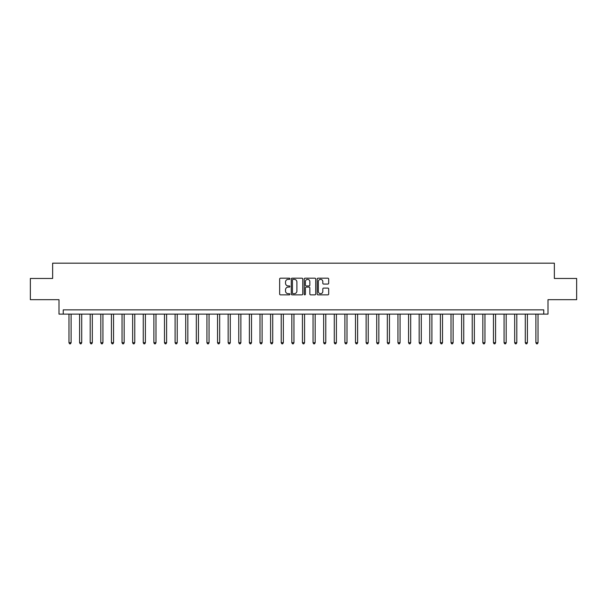 <?xml version="1.0" encoding="UTF-8"?>
<svg xmlns="http://www.w3.org/2000/svg" width="607" height="607" viewBox="0 0 607 607"><rect width="100%" height="100%" fill="white"/><g stroke="black" fill="none" stroke-linecap="round" stroke-linejoin="round"><path stroke-width="0.91" d="M289.918 278.772A0.584 0.584 0 0 0 289.334 278.188L280.48 278.188A0.835 0.835 0 0 0 279.645 279.023L279.645 294.023A0.835 0.835 0 0 0 280.48 294.85L289.334 294.85A0.584 0.584 0 0 0 289.918 294.274A0.584 0.584 0 0 0 289.334 293.689L288.188 293.689A2.663 2.663 0 0 1 285.525 291.019L285.525 289.774A2.663 2.663 0 0 1 288.188 287.103L289.334 287.103A0.584 0.584 0 0 0 289.918 286.519A0.584 0.584 0 0 0 289.334 285.935L288.188 285.935A2.663 2.663 0 0 1 285.525 283.272L285.525 282.02A2.663 2.663 0 0 1 288.188 279.357L289.334 279.357A0.584 0.584 0 0 0 289.918 278.772M327.856 284.061A0.835 0.835 0 0 0 328.683 283.226L328.683 279.023A0.835 0.835 0 0 0 327.856 278.188L318.022 278.188A0.835 0.835 0 0 0 317.188 279.023L317.188 294.023A0.835 0.835 0 0 0 318.022 294.85L327.856 294.85A0.835 0.835 0 0 0 328.683 294.023L328.683 288.94A0.835 0.835 0 0 0 327.856 288.105L323.645 288.105A0.835 0.835 0 0 0 322.81 288.94L322.81 291.459A2.231 2.231 0 0 1 320.579 293.689A2.231 2.231 0 0 1 318.356 291.459L318.356 281.587A2.231 2.231 0 0 1 320.579 279.357A2.231 2.231 0 0 1 322.81 281.587L322.81 283.226A0.835 0.835 0 0 0 323.645 284.061L327.856 284.061M543.751 314.115L548 314.115L548 299.683L576.65 299.683L576.65 278.454L554.366 278.454L554.366 263.172L52.634 263.172L52.634 278.454L30.35 278.454L30.35 299.683L59 299.683L59 314.115L543.751 314.115L543.751 309.866L63.249 309.866L63.249 314.115M302.772 279.023A0.835 0.835 0 0 0 301.937 278.188L292.104 278.188A0.835 0.835 0 0 0 291.269 279.023L291.269 294.023A0.835 0.835 0 0 0 292.104 294.85L301.937 294.85A0.835 0.835 0 0 0 302.772 294.023L302.772 279.023M305.063 278.188L314.896 278.188A0.835 0.835 0 0 1 315.731 279.023L315.731 294.023A0.835 0.835 0 0 1 314.896 294.85L310.685 294.85A0.835 0.835 0 0 1 309.851 294.023L309.851 287.938A0.835 0.835 0 0 0 309.024 287.103L306.232 287.103A0.835 0.835 0 0 0 305.397 287.938L305.397 294.274A0.584 0.584 0 0 1 304.813 294.85A0.584 0.584 0 0 1 304.228 294.274L304.228 279.023A0.835 0.835 0 0 1 305.063 278.188M293.022 279.357A0.584 0.584 0 0 0 292.437 279.941L292.437 293.105A0.584 0.584 0 0 0 293.022 293.689L294.228 293.689A2.663 2.663 0 0 0 296.899 291.019L296.899 282.02A2.663 2.663 0 0 0 294.228 279.357L293.022 279.357M309.851 281.625A2.231 2.231 0 0 0 307.628 279.395A2.231 2.231 0 0 0 305.397 281.625L305.397 285.108A0.835 0.835 0 0 0 306.232 285.935L309.024 285.935A0.835 0.835 0 0 0 309.851 285.108L309.851 281.625M68.978 314.115L68.978 342.72L71.102 342.72L71.102 314.115M71.102 342.72L70.465 343.828L69.615 343.828L68.978 342.72M79.593 314.115L79.593 342.72L81.71 342.72L81.71 314.115M81.71 342.72L81.072 343.828L80.223 343.828L79.593 342.72M90.2 314.115L90.2 342.72L92.325 342.72L92.325 314.115M92.325 342.72L91.687 343.828L90.838 343.828L90.2 342.72M100.815 314.115L100.815 342.72L102.932 342.72L102.932 314.115M102.932 342.72L102.302 343.828L101.452 343.828L100.815 342.72M111.422 314.115L111.422 342.72L113.547 342.72L113.547 314.115M113.547 342.72L112.91 343.828L112.06 343.828L111.422 342.72M122.037 314.115L122.037 342.72L124.162 342.72L124.162 314.115M124.162 342.72L123.525 343.828L122.675 343.828L122.037 342.72M132.652 314.115L132.652 342.72L134.769 342.72L134.769 314.115M134.769 342.72L134.132 343.828L133.282 343.828L132.652 342.72M143.26 314.115L143.26 342.72L145.384 342.72L145.384 314.115M145.384 342.72L144.747 343.828L143.897 343.828L143.26 342.72M153.875 314.115L153.875 342.72L155.991 342.72L155.991 314.115M155.991 342.72L155.362 343.828L154.512 343.828L153.875 342.72M164.482 314.115L164.482 342.72L166.606 342.72L166.606 314.115M166.606 342.72L165.969 343.828L165.119 343.828L164.482 342.72M175.097 314.115L175.097 342.72L177.221 342.72L177.221 314.115M177.221 342.72L176.584 343.828L175.734 343.828L175.097 342.72M185.712 314.115L185.712 342.72L187.829 342.72L187.829 314.115M187.829 342.72L187.191 343.828L186.341 343.828L185.712 342.72M196.319 314.115L196.319 342.72L198.443 342.72L198.443 314.115M198.443 342.72L197.806 343.828L196.956 343.828L196.319 342.72M206.934 314.115L206.934 342.72L209.051 342.72L209.051 314.115M209.051 342.72L208.421 343.828L207.571 343.828L206.934 342.72M217.541 314.115L217.541 342.72L219.666 342.72L219.666 314.115M219.666 342.72L219.028 343.828L218.179 343.828L217.541 342.72M228.156 314.115L228.156 342.72L230.281 342.72L230.281 314.115M230.281 342.72L229.643 343.828L228.793 343.828L228.156 342.72M238.771 314.115L238.771 342.72L240.888 342.72L240.888 314.115M240.888 342.72L240.251 343.828L239.401 343.828L238.771 342.72M249.378 314.115L249.378 342.72L251.503 342.72L251.503 314.115M251.503 342.72L250.866 343.828L250.016 343.828L249.378 342.72M259.993 314.115L259.993 342.72L262.11 342.72L262.11 314.115M262.11 342.72L261.48 343.828L260.631 343.828L259.993 342.72M270.601 314.115L270.601 342.72L272.725 342.72L272.725 314.115M272.725 342.72L272.088 343.828L271.238 343.828L270.601 342.72M281.216 314.115L281.216 342.72L283.34 342.72L283.34 314.115M283.34 342.72L282.703 343.828L281.853 343.828L281.216 342.72M291.83 314.115L291.83 342.72L293.947 342.72L293.947 314.115M293.947 342.72L293.31 343.828L292.46 343.828L291.83 342.72M302.438 314.115L302.438 342.72L304.562 342.72L304.562 314.115M304.562 342.72L303.925 343.828L303.075 343.828L302.438 342.72M313.053 314.115L313.053 342.72L315.17 342.72L315.17 314.115M315.17 342.72L314.54 343.828L313.69 343.828L313.053 342.72M323.66 314.115L323.66 342.72L325.784 342.72L325.784 314.115M325.784 342.72L325.147 343.828L324.297 343.828L323.66 342.72M334.275 314.115L334.275 342.72L336.399 342.72L336.399 314.115M336.399 342.72L335.762 343.828L334.912 343.828L334.275 342.72M344.89 314.115L344.89 342.72L347.007 342.72L347.007 314.115M347.007 342.72L346.369 343.828L345.52 343.828L344.89 342.72M355.497 314.115L355.497 342.72L357.622 342.72L357.622 314.115M357.622 342.72L356.984 343.828L356.134 343.828L355.497 342.72M366.112 314.115L366.112 342.72L368.229 342.72L368.229 314.115M368.229 342.72L367.599 343.828L366.749 343.828L366.112 342.72M376.719 314.115L376.719 342.72L378.844 342.72L378.844 314.115M378.844 342.72L378.207 343.828L377.357 343.828L376.719 342.72M387.334 314.115L387.334 342.72L389.459 342.72L389.459 314.115M389.459 342.72L388.821 343.828L387.972 343.828L387.334 342.72M397.949 314.115L397.949 342.72L400.066 342.72L400.066 314.115M400.066 342.72L399.429 343.828L398.579 343.828L397.949 342.72M408.557 314.115L408.557 342.72L410.681 342.72L410.681 314.115M410.681 342.72L410.044 343.828L409.194 343.828L408.557 342.72M419.171 314.115L419.171 342.72L421.288 342.72L421.288 314.115M421.288 342.72L420.659 343.828L419.809 343.828L419.171 342.72M429.779 314.115L429.779 342.72L431.903 342.72L431.903 314.115M431.903 342.72L431.266 343.828L430.416 343.828L429.779 342.72M440.394 314.115L440.394 342.72L442.518 342.72L442.518 314.115M442.518 342.72L441.881 343.828L441.031 343.828L440.394 342.72M451.009 314.115L451.009 342.72L453.126 342.72L453.126 314.115M453.126 342.72L452.488 343.828L451.638 343.828L451.009 342.72M461.616 314.115L461.616 342.72L463.74 342.72L463.74 314.115M463.74 342.72L463.103 343.828L462.253 343.828L461.616 342.72M472.231 314.115L472.231 342.72L474.348 342.72L474.348 314.115M474.348 342.72L473.718 343.828L472.868 343.828L472.231 342.72M482.838 314.115L482.838 342.72L484.963 342.72L484.963 314.115M484.963 342.72L484.325 343.828L483.476 343.828L482.838 342.72M493.453 314.115L493.453 342.72L495.578 342.72L495.578 314.115M495.578 342.72L494.94 343.828L494.09 343.828L493.453 342.72M504.068 314.115L504.068 342.72L506.185 342.72L506.185 314.115M506.185 342.72L505.548 343.828L504.698 343.828L504.068 342.72M514.675 314.115L514.675 342.72L516.8 342.72L516.8 314.115M516.8 342.72L516.162 343.828L515.313 343.828L514.675 342.72M525.29 314.115L525.29 342.72L527.407 342.72L527.407 314.115M527.407 342.72L526.777 343.828L525.928 343.828L525.29 342.72M535.898 314.115L535.898 342.72L538.022 342.72L538.022 314.115M538.022 342.72L537.385 343.828L536.535 343.828L535.898 342.72"/></g></svg>
